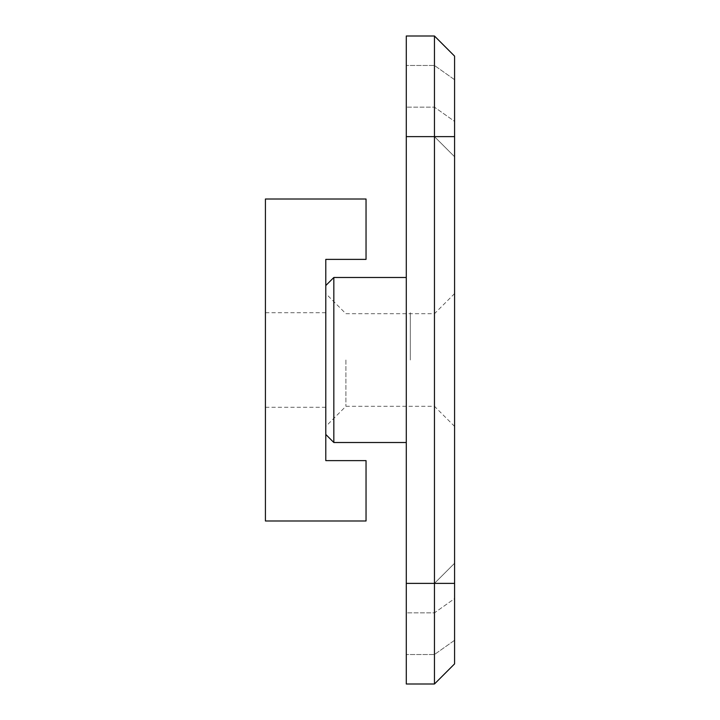 <?xml version="1.0" encoding="UTF-8"?>
<svg xmlns="http://www.w3.org/2000/svg" width="720" height="720" viewBox="0 0 720 720"><rect width="100%" height="100%" fill="white"/><g stroke="black" fill="none" stroke-linecap="round" stroke-linejoin="round"><path stroke-width="0.54" stroke-dasharray="3.6 2.7" d="M325.791 460.62L366.039 460.62L366.039 520.992L265.419 520.992L265.419 199.008L366.039 199.008L366.039 259.38L325.791 259.38L325.791 460.62M325.791 285.543L325.791 434.457L325.791 285.543L333.837 277.488L333.837 442.512L406.287 442.512L406.287 277.488L333.837 277.488M325.791 360L325.791 293.589L325.791 360M265.419 360L265.419 312.705L265.419 360M345.915 360L345.915 406.287L345.915 360M434.457 360L434.457 313.713L434.457 360M454.581 360L454.581 426.411L454.581 360M454.581 136.62L454.581 663.876L454.581 640.296L454.581 663.876L434.457 684L434.457 36L434.457 136.62L434.457 36L406.287 36L434.457 36L454.581 56.124L454.581 136.62L406.287 136.62L406.287 36L406.287 136.62L434.457 136.62L406.287 136.62L406.287 36L434.457 36L454.581 56.124L454.581 79.704L454.581 56.124L434.457 36M454.581 121.383L454.581 79.704L454.581 156.744L454.581 121.383L434.457 107.154L406.287 107.154L434.457 107.154L454.581 121.383M454.581 598.617L454.581 640.296L454.581 563.256L454.581 598.617L434.457 612.846L434.457 684L434.457 583.38L434.457 612.846L406.287 612.846L406.287 684L434.457 684L406.287 684L406.287 583.38L406.287 612.846L434.457 612.846L454.581 598.617M410.31 360L410.31 312.705L410.31 360M454.581 156.744L434.457 136.62L454.581 156.744M434.457 684L454.581 663.876L434.457 684L406.287 684L406.287 583.38L434.457 583.38L406.287 583.38L406.287 136.62M454.581 563.256L434.457 583.38L454.581 563.256M406.287 277.488L406.287 442.512M454.581 79.704L434.457 65.475L406.287 65.475L434.457 65.475L454.581 79.704M454.581 583.38L406.287 583.38M454.581 640.296L434.457 654.525L406.287 654.525L434.457 654.525L454.581 640.296M325.791 312.705L265.419 312.705M325.791 407.295L265.419 407.295M454.581 293.589L434.457 313.713L345.915 313.713L325.791 293.589M454.581 426.411L434.457 406.287L345.915 406.287L325.791 426.411"/><path stroke-width="1.08" d="M325.791 460.62L366.039 460.62L366.039 520.992L265.419 520.992L265.419 199.008L366.039 199.008L366.039 259.38L325.791 259.38L325.791 460.62M454.581 136.62L454.581 56.124L434.457 36L434.457 684L454.581 663.876L454.581 136.62L406.287 136.62L406.287 684L434.457 684M406.287 442.512L333.837 442.512L325.791 434.457L333.837 442.512L333.837 277.488L325.791 285.543M434.457 36L406.287 36L406.287 136.62M406.287 277.488L333.837 277.488M454.581 583.38L406.287 583.38"/></g></svg>
